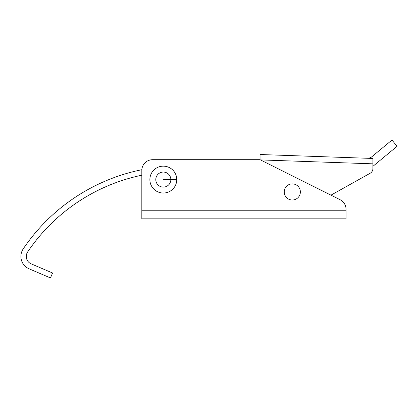 <?xml version="1.0" encoding="UTF-8"?>
<svg xmlns="http://www.w3.org/2000/svg" width="418" height="418" viewBox="0 0 418 418"><rect width="100%" height="100%" fill="white"/><g stroke="black" fill="none" stroke-linecap="round" stroke-linejoin="round"><path stroke-width="0.63" d="M346.047 209.34L346.047 218.818L346.047 209.34A10.748 10.748 0 0 0 340.1 199.726L260.053 159.702L152.57 159.702A10.748 10.748 0 0 0 141.822 170.45L141.822 210.761L141.822 170.45A10.748 10.748 0 0 1 152.57 159.702L260.053 159.702L340.1 199.726A10.748 10.748 0 0 1 346.047 209.34M141.822 218.818L141.822 210.761L346.047 210.761L141.822 210.761L141.822 218.818L346.047 218.818L141.822 218.818M284.24 191.951A8.062 8.062 0 0 1 296.331 184.965A8.062 8.062 0 0 1 296.331 198.931A8.062 8.062 0 0 1 284.24 191.951A8.062 8.062 0 0 0 296.331 198.931A8.062 8.062 0 0 0 296.331 184.965A8.062 8.062 0 0 0 284.24 191.951M176.757 179.588A13.433 13.433 0 0 1 156.598 191.225A13.433 13.433 0 0 1 156.598 167.952A13.433 13.433 0 0 1 176.757 179.588A13.433 13.433 0 0 0 156.598 167.952A13.433 13.433 0 0 0 156.598 191.225A13.433 13.433 0 0 0 176.757 179.588L163.318 179.588L176.757 179.588M170.842 179.588A7.524 7.524 0 0 1 159.556 186.104A7.524 7.524 0 0 1 159.556 173.073A7.524 7.524 0 0 1 170.842 179.588M370.165 173.245L330.962 195.154L370.165 173.245A5.377 5.377 0 0 0 372.913 168.553A5.377 5.377 0 0 1 370.165 173.245M372.913 163.835L372.913 168.553L372.913 163.835L260.471 159.911L372.913 163.835L372.913 158.459L372.913 163.835M260.053 159.702L260.053 154.519L372.913 158.459L260.053 154.519L260.053 159.702M372.913 166.333L397.1 146.269L391.953 140.061L371.706 156.86A5.377 5.377 0 0 1 368.086 158.098L368.086 158.098A5.377 5.377 0 0 0 371.706 156.86L391.953 140.061L397.1 146.269L372.913 166.333M27.651 251.934A8.062 8.062 0 0 0 31.167 263.852L52.569 272.996L50.458 277.939L29.056 268.795A13.433 13.433 0 0 1 23.194 248.929A188.1 188.1 0 0 1 141.848 169.708A188.1 188.1 0 0 0 23.194 248.929A13.433 13.433 0 0 0 29.056 268.795L50.458 277.939L52.569 272.996L31.167 263.852A8.062 8.062 0 0 1 27.651 251.934A182.723 182.723 0 0 1 141.822 175.205A182.723 182.723 0 0 0 27.651 251.934"/></g></svg>
